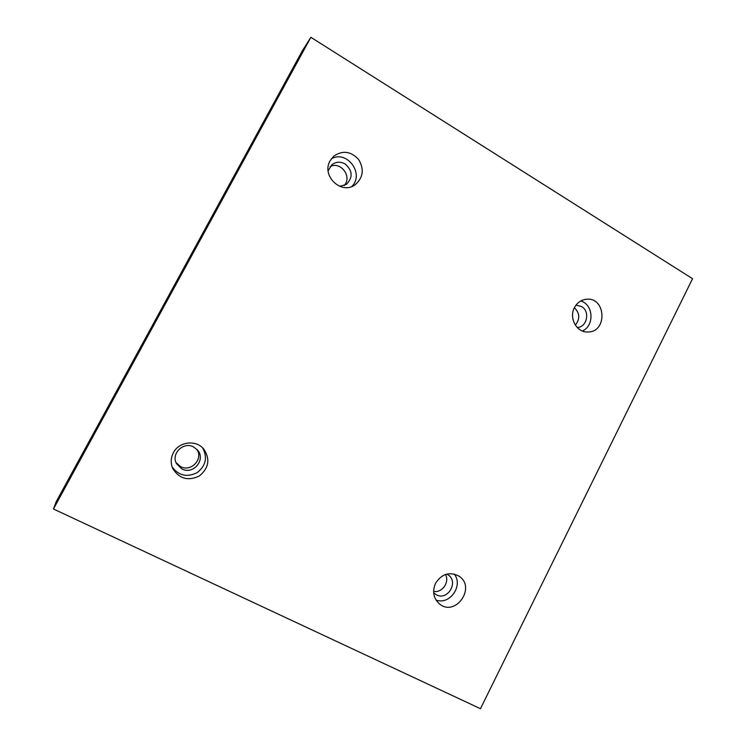 <?xml version="1.0" encoding="UTF-8"?>
<svg xmlns="http://www.w3.org/2000/svg" width="746" height="746" viewBox="0 0 746 746"><rect width="100%" height="100%" fill="white"/><g stroke="black" fill="none" stroke-linecap="round" stroke-linejoin="round"><path stroke-width="1.12" d="M480.452 708.7L692.549 278.696L310.877 37.3L302.4 50.681L56.258 501.592L53.451 508.986L480.452 708.7M575.343 325.116C580.174 318.99 579.856 313.199 574.401 307.725M433.613 591.382C442.126 593.163 449.857 582.094 445.465 574.485M176 462.567L180.625 466.632C191.041 472.414 203.639 458.93 196.879 449.334M344.102 185.605C352.597 176.923 340.708 160.782 330.058 166.675M310.877 37.3L53.451 508.986M574.42 307.678C577.087 302.745 581.003 299.948 586.188 299.267C605.938 296.61 607.803 332.129 587.951 331.989C576.882 332.809 568.657 318.141 574.42 307.678M435.561 583.297C441.744 573.814 449.512 571.408 458.837 576.071C476.638 587.055 455.48 617.529 439.413 603.868C433.407 598.292 432.12 591.429 435.561 583.297M173.361 452.775C178.928 441.511 196.151 439.515 203.779 449.101C210.344 459.116 208.889 468.059 199.415 475.92C188.253 481.273 179.404 478.876 172.858 468.73C170.508 463.387 170.675 458.072 173.361 452.775M330.105 160.763L333.807 156.119C342.768 150.095 351.068 151.261 358.714 159.616C364.393 169.417 363.171 177.818 355.04 184.84C341.37 195.154 321.088 175.767 330.105 160.763M328.128 170.778L331.849 164.782C335.98 161.686 340.381 161.406 345.072 163.934C352.681 170.601 353.119 177.417 346.377 184.383L339.71 186.36M351.804 186.519C364.794 173.921 346.993 149.638 331.317 158.833M181.875 468.936L176.522 463.714C170.694 453.764 183.553 441.25 193.634 446.966L197.709 450.267C206.036 459.778 193.074 475.146 181.875 468.936M172.186 467.089C178.872 475.752 187.227 477.58 197.252 472.582C205.943 465.616 207.714 457.363 202.567 447.824M446.817 574.084L448.038 574.802C459.023 581.628 447.786 601.099 436.429 594.842L433.678 592.828M436.028 600.045C449.801 605.37 463.602 585.535 454.23 574.038M576.024 305.114L581.507 306.503C590.366 311.25 587.102 327.28 577.236 327.494M582.374 330.982C594.637 325.881 593.508 304.499 580.761 300.983"/></g></svg>
